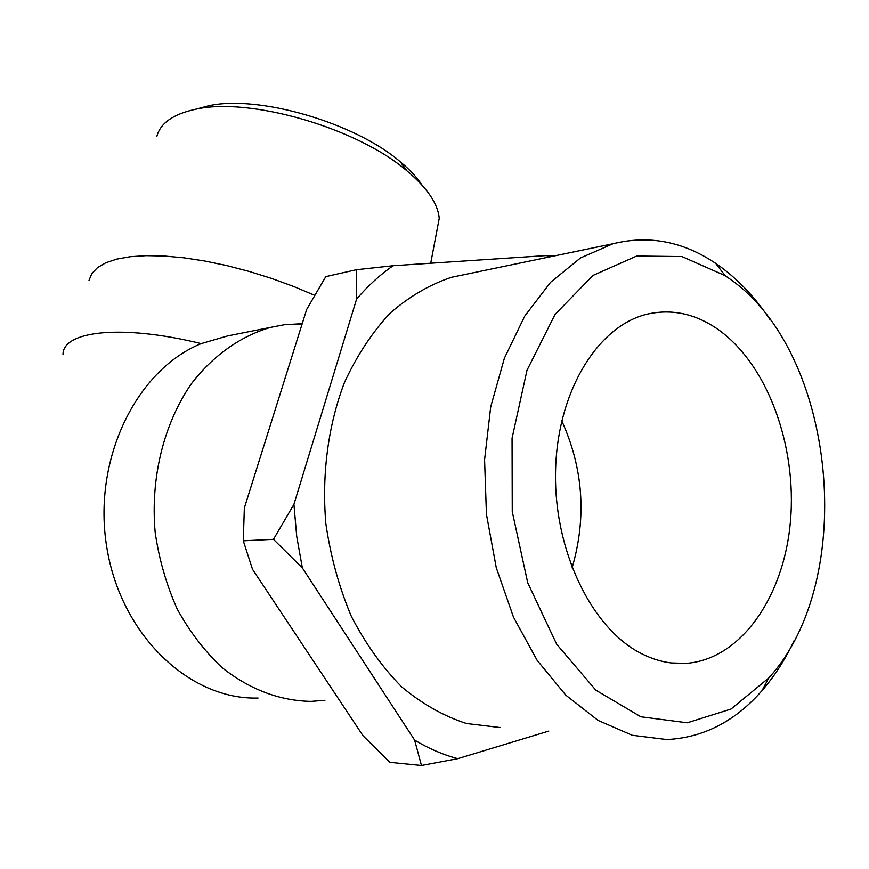 <?xml version="1.0" encoding="UTF-8"?>
<svg xmlns="http://www.w3.org/2000/svg" width="869" height="869" viewBox="0 0 869 869"><rect width="100%" height="100%" fill="white"/><g stroke="black" fill="none" stroke-linecap="round" stroke-linejoin="round"><path stroke-width="1.3" d="M421.454 765.48L389.855 762.319L363.046 735.782L252.521 569.325L243.287 540.811L273.463 539.334L302.347 567.913L414.632 740.116L421.454 765.48L457.778 758.659L548.828 731.068M243.287 540.811L244.352 507.963L306.703 309.386L325.799 276.624L356.236 269.748L356.594 299.099L293.928 504.357L273.463 539.334M554.498 255.899L546.492 255.562L393.125 265.718L356.236 269.748M546.492 255.562L549.241 256.996M356.594 299.099C367.869 285.879 380.046 274.745 393.125 265.718M302.347 567.913L296.72 536.401L293.928 504.357M457.778 758.659C443.081 754.77 428.699 748.6 414.632 740.116M500.392 727.581L466.49 723.508C443.842 716.186 422.269 703.999 401.76 686.944C382.317 667.262 365.512 643.744 351.348 616.382C339.095 587.292 330.6 556.388 325.853 523.659C321.639 474.181 328.2 425.104 344.45 382.523C356.887 355.573 372.106 332.458 390.105 313.177C409.277 296.47 429.775 284.5 451.587 277.276L465.154 274.463M422.149 185.26C417.087 177.515 409.788 169.683 400.251 161.753C355.16 122.714 257.474 94.33 208.082 105.931L197.382 108.788M156.865 136.346C160.352 123.159 173.148 114.165 195.264 109.353C249.251 96.622 357.528 128.08 406.953 170.856C427.266 187.997 438.019 203.835 439.225 218.38L436.531 232.577M314.687 295.308L293.646 286.466L271.682 278.449L249.24 271.443L226.809 265.588L204.856 261.026L183.826 257.811L164.165 256.018L146.242 255.66L130.372 256.703L116.848 259.092L105.833 262.764L97.502 267.609L91.886 273.496L89.029 280.296M324.919 700.316L311.048 701.392C279.579 700.794 249.914 689.551 222.062 667.653C204.726 651.337 189.811 631.872 177.319 609.267C166.566 585.239 159.19 559.734 155.203 532.719C150.207 478.243 163.752 423.746 191.31 383.87C213.122 355.432 240.637 336.107 270.52 327.396L284.217 324.745L302.216 323.692M729.797 278.906C836.239 352.542 858.648 579.601 768.739 677.983L731.014 709.061L687.27 722.802L640.855 716.784L595.841 690.182L556.703 644.277L527.722 582.795L512.254 511.645L512.058 438.226L527.005 370.216L555.106 314.339L593.027 275.419L636.695 256.04L681.98 256.572L725.137 275.647L729.797 278.906M770.26 319.955C755.856 298.339 739.323 280.644 720.651 266.859L715.676 263.372C683.099 241.43 648.882 234.891 613.036 243.744L580.546 257.93L550.62 282.251L524.757 316.077L504.389 358.213L490.703 406.888L484.576 459.799L486.444 514.339L496.264 567.696L513.492 617.164L537.129 660.321L565.849 695.2L598.1 720.434L632.274 735.272L666.773 739.552C703.379 737.705 735.12 721.411 761.983 690.67C774.496 676.256 785.196 659.593 794.081 640.714M717.87 329.308C767.208 364.024 796.992 445.145 790.497 520.759C784.229 596.34 741.094 659.538 685.934 663.384C670.922 664.34 656.008 661.027 641.159 653.455C591.257 628.276 553.292 549.49 555.595 469.825C557.616 390.094 598.676 324.919 648.057 313.97C672.345 308.767 695.624 313.883 717.87 329.308M561.765 420.846C583.327 468.521 586.76 517.544 572.084 567.913M258.082 698.035C189.898 700.153 120.954 635.532 106.833 547.546C92.157 459.679 136.281 369.89 201.206 343.613L227.548 335.945L245.004 332.469M201.206 343.613C121.53 323.996 62.372 330.861 63.002 354.737M208.082 105.931L195.264 109.353M400.251 161.753L406.953 170.856M439.225 218.38L430.72 263.22M302.14 323.92L284.217 324.745M725.137 275.647L715.676 263.372M768.739 677.983L761.983 690.67M613.036 243.744L451.587 277.276M671.183 662.949L685.934 663.384M270.52 327.396L227.548 335.945"/></g></svg>
